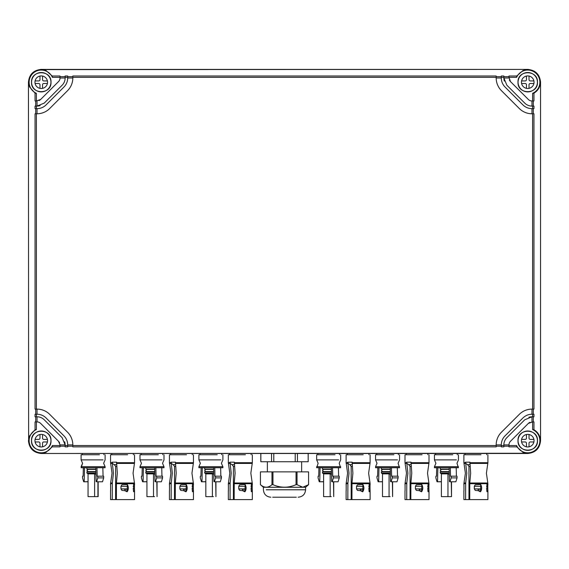 <?xml version="1.0" encoding="UTF-8"?>
<svg xmlns="http://www.w3.org/2000/svg" width="569" height="569" viewBox="0 0 569 569"><rect width="100%" height="100%" fill="white"/><g stroke="black" fill="none" stroke-linecap="round" stroke-linejoin="round"><path stroke-width="0.85" d="M28.45 82.206L28.628 440.676L28.45 82.206C29.211 74.425 33.479 70.158 41.253 69.404L527.748 69.404L534.412 71.274M538.679 75.535L540.55 82.206L540.55 440.676L540.55 82.206C539.789 74.432 535.521 70.165 527.748 69.404L41.601 69.596L45.997 70.528L52.192 76.004L52.369 77.341L60.015 77.341L60.015 77.981L65.136 77.981L65.136 77.341L67.697 77.341L67.697 76.004L65.136 76.004L65.136 77.341M509.184 453.479L504.063 453.479M501.502 453.479L496.381 453.479M72.619 453.479L67.498 453.479M64.937 453.479L59.816 453.479M141.176 454.759L141.176 453.479L162.812 453.479L162.812 454.759M200.068 454.759L200.068 453.479L221.704 453.479L221.704 454.759M82.285 454.759L82.285 453.479L103.921 453.479L103.921 454.759M111.73 454.759L111.73 453.479L133.366 453.479L133.366 454.759M170.622 454.759L170.622 453.479L192.258 453.479L192.258 454.759M229.513 454.759L229.513 453.479L251.149 453.479L251.149 454.759L251.149 453.479M317.851 453.479L317.851 454.759L317.851 453.479L339.487 453.479L339.487 454.759L339.487 453.479M347.296 454.759L347.296 453.479L368.932 453.479L368.932 454.759M158.331 454.759L139.995 454.759L139.995 459.88L161.945 459.88M217.223 454.759L198.887 454.759L198.887 459.88L220.836 459.88M99.44 454.759L81.104 454.759L81.104 459.88L103.053 459.88M127.62 454.759L110.55 454.759L110.55 462.711L112.178 462.711L112.129 462.177L116.588 462.17L117.314 473.209L116.439 482.996L134.448 482.996L133.061 473.209L134.448 463.422L116.474 463.422M186.511 454.759L169.441 454.759L169.441 462.711L171.07 462.711L171.02 462.177L175.48 462.17L176.205 473.209L175.33 482.996L193.339 482.996L191.952 473.209L193.339 463.422L175.366 463.422M245.403 454.759L228.333 454.759L228.333 462.711L229.961 462.711L229.912 462.177L234.371 462.17L235.097 473.209L234.222 482.996L252.231 482.996L250.844 473.209L252.231 463.422L234.257 463.422M335.006 454.759L316.67 454.759M393.897 454.759L375.554 454.759L375.554 459.88L397.511 459.88M452.789 454.759L434.446 454.759L434.446 459.88L456.402 459.88M363.186 454.759L346.116 454.759M422.077 454.759L405.007 454.759M480.969 454.759L463.899 454.759M28.45 440.676C29.211 448.45 33.479 452.718 41.253 453.479L527.748 453.479C535.521 452.718 539.789 448.45 540.55 440.676L540.55 82.206M81.104 459.88L82.576 463.287L81.104 466.694L105.101 466.694L103.636 463.287L105.109 459.88L105.109 454.759M139.995 459.88L141.468 463.287L139.988 466.694L163.993 466.694L162.528 463.287L164 459.88L164 454.759M198.887 459.88L200.359 463.287L198.88 466.694L222.884 466.694L221.419 463.287L222.892 459.88L222.892 454.759M338.619 459.88L316.663 459.88L316.663 454.759M340.667 466.694L316.663 466.694L316.663 467.718L340.667 467.718L339.195 463.287L340.667 459.88L340.667 454.759M399.559 466.694L375.554 466.694L375.554 467.718L399.559 467.718L398.087 463.287L399.559 459.88L399.559 454.759M458.45 466.694L434.446 466.694L434.446 467.718L458.45 467.718L456.978 463.287L458.45 459.88L458.45 454.759M347.744 462.711L346.108 462.711L346.229 463.465L346.108 462.711L346.229 463.465L347.879 463.415L347.695 462.177L352.154 462.17L352.88 473.209L352.005 482.996L370.014 482.996L368.627 473.209L370.014 463.422L352.04 463.422M406.636 462.711L405 462.711L405.121 463.465L405 462.711L405.121 463.465L406.771 463.415L406.586 462.177L411.046 462.17L411.771 473.209L410.896 482.996L428.905 482.996L427.518 473.209L428.905 463.422L410.932 463.422M465.527 462.711L463.891 462.711L464.012 463.465L463.891 462.711L464.012 463.465L465.662 463.415L465.478 462.177L469.937 462.17L470.663 473.209L469.788 482.996L487.797 482.996L486.41 473.209L487.797 463.422L469.823 463.422M539.881 440.676A12.134 12.134 0 0 1 516.631 445.541L508.985 445.541L508.985 444.901A5.128 5.128 0 0 1 510.485 441.281L528.352 423.414L532.612 421.914L532.612 429.559A12.134 12.134 0 0 1 539.881 440.676M508.985 445.541L508.985 446.871L516.808 446.871L516.631 445.541M516.808 446.871L523.003 452.348L527.748 453.479M41.253 453.479L527.371 453.28M59.624 442.945A5.121 5.121 0 0 0 58.515 441.281L40.648 423.414A5.128 5.128 0 0 0 37.028 421.914L35.05 421.914L35.05 429.73L36.388 429.559A12.134 12.134 0 0 0 38.77 452.547A12.134 12.134 0 0 0 52.369 445.541L52.192 446.871L45.997 452.348L41.615 453.273M36.388 93.316L36.388 100.962L35.05 100.962L35.05 93.145L36.388 93.316A12.134 12.134 0 0 1 38.77 70.328A12.134 12.134 0 0 1 52.369 77.341M509.376 79.937A5.121 5.121 0 0 0 510.485 81.602L528.352 99.468A5.128 5.128 0 0 0 531.972 100.969L533.95 100.962L533.95 93.145L532.612 93.316A12.134 12.134 0 0 0 530.23 70.328A12.134 12.134 0 0 0 516.631 77.341L516.808 76.004L523.003 70.528L527.399 69.603M110.55 462.711L110.663 463.465L110.55 462.711L110.663 463.465L112.313 463.415L112.178 462.711M112.313 463.415L114.234 464.617L116.14 464.617M112.136 462.177L112.527 463.322M169.441 462.711L169.555 463.465L169.441 462.711L169.555 463.465L171.205 463.415L171.07 462.711M171.205 463.415L173.125 464.617L175.032 464.617M171.027 462.177L171.418 463.322M228.333 462.711L228.446 463.465L228.333 462.711L228.446 463.465L230.096 463.415L229.961 462.711M230.096 463.415L232.017 464.617L233.923 464.617M229.919 462.177L230.31 463.322M347.879 463.415L349.8 464.617L351.706 464.617M347.702 462.177L348.093 463.322M406.771 463.415L408.691 464.617L410.598 464.617M406.593 462.177L406.984 463.322M465.662 463.415L467.583 464.617L469.489 464.617M465.485 462.177L465.876 463.322M532.612 429.559L533.95 429.73C537.911 432.12 540.038 435.619 540.344 440.242M517.996 440.676C517.392 428.094 538.103 428.094 537.499 440.676C538.103 453.251 517.392 453.251 517.996 440.676M67.697 446.188L72.818 446.188M58.515 441.281L60.015 444.901L65.136 444.901L65.136 446.871L67.697 446.871L67.697 444.901L72.818 444.901A17.924 17.924 0 0 0 67.569 432.227L49.702 414.36A17.931 17.931 0 0 0 37.533 409.118L36.388 409.111L36.388 113.764L35.05 113.764L35.05 409.111L36.388 409.111M60.015 446.188L65.136 446.188M52.192 446.871L60.015 446.871L60.015 445.541L52.369 445.541M503.864 446.188L508.985 446.188M503.864 445.541L501.303 445.541L501.303 446.871L503.864 446.871L503.864 444.901L508.985 444.901M496.182 446.188L501.303 446.188M72.818 446.871L496.182 446.871L496.182 445.541L72.818 445.541L72.818 446.871M35.05 429.73L29.574 435.932L28.656 440.257M36.388 429.559L36.388 421.914M60.015 444.901L60.015 445.541M31.501 440.676C30.897 428.094 51.608 428.094 51.004 440.676C51.608 453.251 30.897 453.251 31.501 440.676M35.733 416.793L35.733 421.914M36.388 416.793L36.388 414.232L35.05 414.232L35.05 416.793L37.028 416.793L37.028 421.914M35.733 409.111L35.733 414.232M35.733 108.643L35.733 113.764M36.388 108.643L36.388 106.083L35.05 106.083L35.05 108.643L37.028 108.643L37.028 113.764A17.924 17.924 0 0 0 49.702 108.515L67.569 90.656A17.931 17.931 0 0 0 72.811 78.479M35.733 100.962L35.733 106.083M35.05 93.145L29.574 86.95L28.649 82.633M60.015 77.981A5.128 5.128 0 0 1 58.515 81.602L40.648 99.468L36.388 100.962M31.501 82.206C30.897 69.624 51.608 69.624 51.004 82.206C51.608 94.781 30.897 94.781 31.501 82.206M52.192 76.004L60.015 76.004L60.015 77.341M60.015 76.687L65.136 76.687M67.697 76.687L72.818 76.687M72.818 76.004L496.182 76.004L496.182 77.341L72.818 77.341L72.818 76.004M496.182 76.687L501.303 76.687L501.303 76.004L501.303 77.981A12.803 12.803 0 0 0 505.059 87.036L522.918 104.895A12.803 12.803 0 0 0 531.972 108.643L533.95 108.643L533.95 106.083L531.972 106.083L531.972 100.962M524.732 103.089A10.242 10.242 0 0 0 531.972 106.083A10.242 10.242 0 0 1 524.732 103.089L506.865 85.222L503.864 77.981L503.864 76.004L501.303 76.004M503.864 76.687L508.985 76.687L508.985 76.004L508.985 77.341L516.631 77.341M516.808 76.004L508.985 76.004M510.485 81.602L508.985 77.341M532.612 93.316L532.612 100.962M517.996 82.206C517.392 69.624 538.103 69.624 537.499 82.206C538.103 94.781 517.392 94.781 517.996 82.206M533.95 93.145C537.911 90.763 540.045 87.249 540.344 82.626M533.267 100.962L533.267 106.083M533.267 108.643L533.267 113.764M533.95 416.793L532.612 416.793L533.95 416.793L533.95 414.232L531.972 414.232L531.972 409.111A17.924 17.924 0 0 0 519.298 414.36A17.931 17.931 0 0 1 531.467 409.118L533.95 409.111L533.95 113.764L532.612 113.764L532.612 409.111L533.267 409.111L533.267 414.232M533.267 416.793L533.267 421.914M533.95 429.73L533.95 421.914L532.612 421.914M110.663 463.465L112.036 473.209L110.663 463.465L112.036 473.209L110.649 482.996L112.335 482.996L113.437 473.209L112.378 463.593M112.335 482.996L112.257 499.596L115.614 499.596L115.614 466.367L114.234 464.617L115.493 464.617M116.439 482.996L116.375 499.596L132.84 499.596M128.544 499.596L134.547 499.596M169.555 463.465L170.928 473.209L169.555 463.465L170.928 473.209L169.541 482.996L171.226 482.996L172.329 473.209L171.269 463.593M171.226 482.996L171.148 499.596L174.505 499.596L174.505 466.367L173.125 464.617L174.384 464.617M175.33 482.996L175.266 499.596L191.732 499.596M187.436 499.596L193.439 499.596M228.446 463.465L229.819 473.209L228.446 463.465L229.819 473.209L228.432 482.996L230.118 482.996L231.22 473.209L230.161 463.593M230.118 482.996L230.04 499.596L233.397 499.596L233.397 466.367L232.017 464.617L233.276 464.617M234.222 482.996L234.158 499.596L250.623 499.596M246.327 499.596L252.33 499.596M346.229 463.465L347.602 473.209L346.215 482.996L347.901 482.996L349.003 473.209L347.944 463.593M347.901 482.996L347.823 499.596L351.18 499.596L351.18 466.367L349.8 464.617L351.059 464.617M352.005 482.996L351.941 499.596L368.406 499.596M364.11 499.596L346.108 499.596L346.108 490.684M406.494 473.209L405.121 463.465L406.494 473.209L405.107 482.996L406.792 482.996L407.895 473.209L406.835 463.593M406.792 482.996L406.714 499.596L410.071 499.596L410.071 466.367L408.691 464.617L409.95 464.617M410.896 482.996L410.832 499.596L427.298 499.596M423.002 499.596L405 499.596L405 490.684M464.012 463.465L465.385 473.209L463.998 482.996L465.684 482.996L466.786 473.209L465.726 463.593M465.684 482.996L465.606 499.596L468.963 499.596L468.963 466.367L467.583 464.617L468.842 464.617M469.788 482.996L469.724 499.596L486.189 499.596M481.893 499.596L463.891 499.596L463.891 490.684L463.891 499.596M530.016 422.305A5.121 5.121 0 0 0 528.352 423.414M537.435 440.676A9.687 9.687 0 0 0 527.748 430.989A9.687 9.687 0 0 0 518.06 440.676A9.687 9.687 0 0 0 527.748 450.356A9.687 9.687 0 0 0 537.435 440.676M72.818 444.396L72.818 445.541M65.136 445.541L67.697 445.541M519.298 414.36L501.431 432.227A17.924 17.924 0 0 0 496.182 444.901L501.303 444.901L501.303 445.541M496.182 444.396L496.182 445.541M50.94 440.676A9.687 9.687 0 0 0 41.253 430.989A9.687 9.687 0 0 0 31.565 440.676A9.687 9.687 0 0 0 41.253 450.356A9.687 9.687 0 0 0 50.94 440.676M49.702 414.36A17.924 17.924 0 0 0 37.028 409.111L37.028 414.232L36.388 414.232M49.702 108.515A17.931 17.931 0 0 1 37.533 113.764L36.388 113.764M37.028 100.962L37.028 106.083L36.388 106.083M38.984 100.578A5.121 5.121 0 0 0 40.648 99.468L58.515 81.602M50.94 82.206A9.687 9.687 0 0 0 41.253 72.519A9.687 9.687 0 0 0 31.565 82.206A9.687 9.687 0 0 0 41.253 91.886A9.687 9.687 0 0 0 50.94 82.206M37.028 108.643A12.803 12.803 0 0 0 46.082 104.895L63.941 87.036A12.803 12.803 0 0 0 67.697 77.981L67.697 77.341M67.562 79.802L67.697 77.981L72.818 77.981A17.924 17.924 0 0 1 67.569 90.656M72.818 78.479L72.818 77.341M496.182 78.479L496.182 77.341M496.189 78.479A17.931 17.931 0 0 0 501.431 90.656A17.924 17.924 0 0 1 496.182 77.981L501.303 77.981M503.864 77.341L501.303 77.341M504.34 81.068A10.242 10.242 0 0 1 503.864 77.981L508.985 77.981M537.435 82.206A9.687 9.687 0 0 0 527.748 72.519A9.687 9.687 0 0 0 518.06 82.206A9.687 9.687 0 0 0 527.748 91.886A9.687 9.687 0 0 0 537.435 82.206M532.612 106.083L532.612 108.643M531.972 108.643L531.972 113.764A17.924 17.924 0 0 1 519.298 108.515A17.931 17.931 0 0 0 531.467 113.764L532.612 113.764M532.612 414.232L532.612 416.793L531.972 416.793L531.972 421.914M139.995 466.694L139.995 467.718L164 467.718L164 466.694M198.887 466.694L198.887 467.718L222.892 467.718L222.892 466.694M81.104 466.694L82.576 463.287L81.104 467.718L105.109 467.718L105.109 466.694M110.614 484.368L110.614 490.827M119.241 499.596L115.614 499.596M133.103 488.906L134.448 488.906L134.533 490.4L134.483 490.827L133.381 490.827L134.27 490.827L133.665 491.772L133.466 491.175L133.559 484.489L134.483 484.361L134.448 486.282L133.189 486.282M134.483 484.361L134.533 484.795L134.483 484.361M134.448 488.906L134.448 486.282M133.381 490.827L134.504 490.827L134.533 490.4L134.27 490.827M127.314 490.912L121.88 490.4L120.969 488.906L120.969 486.282L121.88 484.795L127.328 484.482C128.58 486.794 128.651 489.027 127.541 491.175L127.079 491.78L125.13 490.827L125.969 490.827A1.92 1.358 90 0 1 125.009 490.265L124.632 489.255L127.805 489.255M169.505 484.368L169.505 490.827M178.133 499.596L174.505 499.596M191.995 488.906L193.339 488.906L193.424 490.4L193.375 490.827L192.272 490.827L193.161 490.827L192.557 491.772L192.358 491.175L192.45 484.489L193.375 484.361L193.339 486.282L192.08 486.282M193.375 484.361L193.424 484.795L193.375 484.361M193.339 488.906L193.339 486.282M192.272 490.827L193.396 490.827L193.424 490.4L193.161 490.827M186.205 490.912L180.771 490.4L179.861 488.906L179.861 486.282L180.771 484.795L186.219 484.482C187.471 486.794 187.542 489.027 186.433 491.175L185.971 491.78L184.022 490.827L184.861 490.827A1.92 1.358 90 0 1 183.901 490.265L183.524 489.255L186.696 489.255M228.397 484.368L228.397 490.827M237.024 499.596L233.397 499.596M250.886 488.906L252.231 488.906L252.316 490.4L252.266 490.827L251.164 490.827L252.053 490.827L251.448 491.772L251.249 491.175L251.342 484.489L252.266 484.361L252.231 486.282L250.972 486.282M252.266 484.361L252.316 484.795L252.266 484.361M252.231 488.906L252.231 486.282M251.164 490.827L252.287 490.827L252.316 490.4L252.053 490.827M245.097 490.912L239.663 490.4L238.752 488.906L238.752 486.282L239.663 484.795L245.111 484.482C246.363 486.794 246.434 489.027 245.324 491.175L244.862 491.78L242.913 490.827L243.752 490.827A1.92 1.358 90 0 1 242.792 490.265L242.415 489.255L245.588 489.255M128.722 499.596L112.257 499.596L128.722 499.596M110.564 484.795L110.649 486.282L110.564 484.795M187.614 499.596L171.148 499.596L187.614 499.596M169.455 484.795L169.541 486.282L169.455 484.795M246.505 499.596L230.04 499.596L246.505 499.596M228.347 484.795L228.432 486.282L228.347 484.795M110.55 490.684L110.55 499.596L112.257 499.596M169.441 490.684L169.441 499.596L171.148 499.596M228.333 490.684L228.333 499.596L230.04 499.596M346.18 484.368L346.18 490.827M370.113 490.684L370.113 499.596L347.823 499.596M354.807 499.596L351.18 499.596M368.669 488.906L370.014 488.906L370.099 490.4L370.049 490.827L368.947 490.827L369.836 490.827L369.231 491.772L369.032 491.175L369.125 484.489L370.049 484.361L370.014 486.282L368.755 486.282M370.049 484.361L370.099 484.795L370.049 484.361M370.014 488.906L370.014 486.282M368.947 490.827L370.07 490.827L370.099 490.4L369.836 490.827M362.88 490.912L357.446 490.4L356.535 488.906L356.535 486.282L357.446 484.795L362.894 484.482C364.146 486.794 364.217 489.027 363.107 491.175L362.645 491.78L360.696 490.827L361.535 490.827A1.92 1.358 90 0 1 360.575 490.265L360.198 489.255L363.371 489.255M346.13 484.795L346.215 486.282L346.13 484.795M405.071 484.368L405.071 490.827M429.005 490.684L429.005 499.596L406.714 499.596M413.699 499.596L410.071 499.596M427.561 488.906L428.905 488.906L428.99 490.4L428.941 490.827L427.838 490.827L428.727 490.827L428.123 491.772L427.924 491.175L428.016 484.489L428.941 484.361L428.905 486.282L427.646 486.282M428.941 484.361L428.99 484.795L428.941 484.361M428.905 488.906L428.905 486.282M427.838 490.827L428.962 490.827L428.99 490.4L428.727 490.827M421.771 490.912L416.337 490.4L415.427 488.906L415.427 486.282L416.337 484.795L421.785 484.482C423.037 486.794 423.108 489.027 421.999 491.175L421.537 491.78L419.588 490.827L420.427 490.827A1.92 1.358 90 0 1 419.467 490.265L419.09 489.255L422.262 489.255M405.021 484.795L405.107 486.282L405.021 484.795M463.963 484.368L463.963 490.827M487.896 490.684L487.896 499.596L465.606 499.596M472.59 499.596L468.963 499.596M486.452 488.906L487.797 488.906L487.882 490.4L487.832 490.827L486.73 490.827L487.619 490.827L487.014 491.772L486.815 491.175L486.908 484.489L487.832 484.361L487.797 486.282L486.538 486.282M487.832 484.361L487.882 484.795L487.832 484.361M487.797 488.906L487.797 486.282M486.73 490.827L487.853 490.827L487.882 490.4L487.619 490.827M480.663 490.912L475.229 490.4L474.318 488.906L474.318 486.282L475.229 484.795L480.677 484.482C481.929 486.794 482 489.027 480.89 491.175L480.428 491.78L478.479 490.827L479.318 490.827A1.92 1.358 90 0 1 478.358 490.265L477.981 489.255L481.154 489.255M463.913 484.795L463.998 486.282L463.913 484.795M503.864 444.901A10.242 10.242 0 0 1 506.865 437.661L524.732 419.794L531.972 416.793A10.242 10.242 0 0 0 528.886 417.269M521.453 440.676A6.295 6.295 0 0 0 527.748 446.964A6.295 6.295 0 0 0 534.042 440.676A6.295 6.295 0 0 0 527.748 434.382A6.295 6.295 0 0 0 521.453 440.676M72.811 444.396A17.924 17.924 0 0 0 67.569 432.227M501.431 432.227A17.931 17.931 0 0 0 496.189 444.396M501.431 90.656L519.298 108.515M67.697 444.901A12.803 12.803 0 0 0 63.941 435.847L46.082 417.98A12.803 12.803 0 0 0 37.028 414.232M44.268 419.794A10.242 10.242 0 0 0 37.028 416.793A10.242 10.242 0 0 1 44.268 419.794L62.135 437.661L65.136 444.901A10.242 10.242 0 0 0 64.66 441.814M505.059 435.847A12.803 12.803 0 0 0 501.303 444.901A12.803 12.803 0 0 1 505.059 435.847L522.918 417.98C525.443 415.534 528.459 414.282 531.972 414.232M34.958 440.676A6.295 6.295 0 0 0 41.253 446.964A6.295 6.295 0 0 0 47.547 440.676A6.295 6.295 0 0 0 41.253 434.382A6.295 6.295 0 0 0 34.958 440.676M40.122 105.606A10.242 10.242 0 0 1 37.028 106.083L44.268 103.089L62.135 85.222A10.242 10.242 0 0 0 65.136 77.981M44.268 103.089L62.135 85.222M34.958 82.206A6.295 6.295 0 0 0 41.253 88.494A6.295 6.295 0 0 0 47.547 82.206A6.295 6.295 0 0 0 41.253 75.912A6.295 6.295 0 0 0 34.958 82.206M521.453 82.206A6.295 6.295 0 0 0 527.748 88.494A6.295 6.295 0 0 0 534.042 82.206A6.295 6.295 0 0 0 527.748 75.912A6.295 6.295 0 0 0 521.453 82.206M127.079 491.78L126.695 491.346L127.264 491.04L127.328 484.482M185.971 491.78L185.586 491.346L186.155 491.04L186.219 484.482M244.862 491.78L244.478 491.346L245.047 491.04L245.111 484.482M362.645 491.78L362.261 491.346L362.83 491.04L362.894 484.482M421.537 491.78L421.152 491.346L421.721 491.04L421.785 484.482M480.428 491.78L480.044 491.346L480.613 491.04L480.677 484.482M154.69 467.718L155.024 481.68L155.522 481.779L156.695 477.889L156.653 476.182L156.07 476.21L155.863 467.718M161.745 467.718L161.952 476.182M156.653 476.182L162.542 476.182L162.578 477.889L161.411 481.779L155.522 481.779M146.937 481.68L142.577 481.779L141.411 477.889L141.446 476.182L142.037 476.21L142.243 467.718M143.416 467.718L143.082 481.68M145.792 467.718L145.792 469.126L154.725 469.126M213.581 467.718L213.916 481.68L214.413 481.779L215.587 477.889L215.544 476.182L214.961 476.21L214.755 467.718M220.637 467.718L220.843 476.182M215.544 476.182L221.433 476.182L221.469 477.889L220.303 481.779L214.413 481.779M205.829 481.68L201.469 481.779L200.302 477.889L200.338 476.182L200.928 476.21L201.134 467.718M202.308 467.718L201.974 481.68M204.684 467.718L204.684 469.126L213.617 469.126M95.798 467.718L96.133 481.68L96.63 481.779L97.804 477.889L97.761 476.182L97.178 476.21L96.972 467.718M102.854 467.718L103.06 476.182M97.761 476.182L103.65 476.182L103.686 477.889L102.52 481.779L96.63 481.779M88.046 481.68L83.686 481.779L82.519 477.889L82.555 476.182L83.145 476.21L83.351 467.718M84.525 467.718L84.191 481.68M86.901 467.718L86.901 469.126L95.834 469.126M331.364 467.718L331.699 481.68L332.196 481.779L333.37 477.889L333.327 476.182L332.744 476.21L332.538 467.718M338.42 467.718L338.626 476.182M333.327 476.182L339.216 476.182L339.252 477.889L338.086 481.779L332.196 481.779M323.612 481.68L319.252 481.779L318.085 477.889L318.121 476.182L318.711 476.21L318.917 467.718M320.091 467.718L319.757 481.68M322.467 467.718L322.467 469.126L331.4 469.126M390.256 467.718L390.59 481.68L391.088 481.779L392.261 477.889L392.219 476.182L391.636 476.21L391.429 467.718M397.311 467.718L397.518 476.182M392.219 476.182L398.108 476.182L398.144 477.889L396.977 481.779L391.088 481.779M382.503 481.68L378.143 481.779L376.977 477.889L377.012 476.182L377.603 476.21L377.809 467.718M378.982 467.718L378.648 481.68M381.358 467.718L381.358 469.126L390.291 469.126M449.147 467.718L449.482 481.68L449.979 481.779L451.153 477.889L451.11 476.182L450.527 476.21L450.321 467.718M456.203 467.718L456.409 476.182M451.11 476.182L456.999 476.182L457.035 477.889L455.869 481.779L449.979 481.779M441.395 481.68L437.035 481.779L435.868 477.889L435.904 476.182L436.494 476.21L436.7 467.718M437.874 467.718L437.54 481.68M440.25 467.718L440.25 469.126L449.183 469.126M521.588 441.957L525.187 441.957A1.28 1.28 0 0 1 526.467 443.237L526.467 446.836M529.028 446.836L529.028 443.237A1.28 1.28 0 0 1 530.308 441.957L533.907 441.957M526.467 434.517L526.467 438.116A1.28 1.28 0 0 1 525.187 439.396L521.588 439.396M533.907 439.396L530.308 439.396A1.28 1.28 0 0 1 529.028 438.116L529.028 434.517M35.093 441.957L38.692 441.957A1.28 1.28 0 0 1 39.972 443.237L39.972 446.836M42.533 446.836L42.533 443.237A1.28 1.28 0 0 1 43.813 441.957L47.412 441.957M39.972 434.517L39.972 438.116A1.28 1.28 0 0 1 38.692 439.396L35.093 439.396M47.412 439.396L43.813 439.396A1.28 1.28 0 0 1 42.533 438.116L42.533 434.517M35.093 83.487L38.692 83.487A1.28 1.28 0 0 1 39.972 84.767L39.972 88.366M42.533 88.366L42.533 84.767A1.28 1.28 0 0 1 43.813 83.487L47.412 83.487M39.972 76.047L39.972 79.646A1.28 1.28 0 0 1 38.692 80.926L35.093 80.926M47.412 80.926L43.813 80.926A1.28 1.28 0 0 1 42.533 79.646L42.533 76.047M521.588 83.487L525.187 83.487A1.28 1.28 0 0 1 526.467 84.767L526.467 88.366M529.028 88.366L529.028 84.767A1.28 1.28 0 0 1 530.308 83.487L533.907 83.487M526.467 76.047L526.467 79.646A1.28 1.28 0 0 1 525.187 80.926L521.588 80.926M533.907 80.926L530.308 80.926A1.28 1.28 0 0 1 529.028 79.646L529.028 76.047M156.695 477.889L162.578 477.889M146.937 481.779L142.577 481.779M142.037 476.182L141.446 476.182M157.051 481.779L161.411 481.779L157.051 481.779L157.051 496.652L156.824 481.779M215.587 477.889L221.469 477.889M205.829 481.779L201.469 481.779M200.928 476.182L200.338 476.182M215.943 481.779L220.303 481.779L215.943 481.779L215.943 496.652L215.715 481.779M97.804 477.889L103.686 477.889M88.046 481.779L83.686 481.779M83.145 476.182L82.555 476.182M333.37 477.889L339.252 477.889M323.612 481.779L319.252 481.779M318.711 476.182L318.121 476.182M333.726 481.779L338.086 481.779L333.726 481.779L333.726 496.652L333.498 481.779M392.261 477.889L398.144 477.889M382.503 481.779L378.143 481.779M377.603 476.182L377.012 476.182M392.617 481.779L396.977 481.779L392.617 481.779L392.617 496.652L392.39 481.779M451.153 477.889L457.035 477.889M441.395 481.779L437.035 481.779M436.494 476.182L435.904 476.182M449.012 496.652L451.509 496.652L451.509 481.779L455.869 481.779L451.509 481.779L451.509 496.652L451.281 481.779M148.516 469.382L154.725 469.382M207.408 469.382L213.617 469.382M89.625 469.382L95.834 469.382M325.191 469.382L331.4 469.382M384.082 469.382L390.291 469.382M442.974 469.382L449.183 469.382M148.516 471.566L154.782 471.566M207.408 471.566L213.674 471.566M89.625 471.566L95.891 471.566M325.191 471.566L331.457 471.566M384.082 471.566L390.348 471.566M442.974 471.566L449.24 471.566M153.502 496.645L153.502 473.877L146.937 473.877L145.792 473.017L145.792 471.815L154.789 471.815M212.393 496.645L212.393 473.877L205.829 473.877L204.684 473.017L204.684 471.815L213.681 471.815M94.61 496.645L94.61 473.877L88.046 473.877L86.901 473.017L86.901 471.815L95.898 471.815M330.176 496.645L330.176 473.877L323.612 473.877L322.467 473.017L322.467 471.815L331.464 471.815M389.068 496.645L389.068 473.877L382.503 473.877L381.358 473.017L381.358 471.815L390.355 471.815M447.959 496.645L447.959 473.877L441.395 473.877L440.25 473.017L440.25 471.815L449.247 471.815M145.792 473.017L154.818 473.017M204.684 473.017L213.709 473.017M86.901 473.017L95.926 473.017M322.467 473.017L331.492 473.017M381.358 473.017L390.384 473.017M440.25 473.017L449.275 473.017M153.502 473.877L154.846 474.297M212.393 473.877L213.738 474.297M94.61 473.877L95.955 474.297M330.176 473.877L331.521 474.297M389.068 473.877L390.412 474.297M447.959 473.877L449.304 474.297M95.663 496.652L98.16 496.652L94.61 496.652L97.932 496.652L97.932 481.779M98.16 481.779L98.16 496.652L88.046 496.652L88.046 473.877M154.555 496.652L146.937 496.652L146.937 473.877M213.446 496.652L205.829 496.652L205.829 473.877M331.229 496.652L323.612 496.652L323.612 473.877M390.121 496.652L382.503 496.652L382.503 473.877M451.281 496.652L441.395 496.652L441.395 473.877M150.18 496.652L153.808 496.652M209.072 496.652L212.699 496.652M91.289 496.652L94.916 496.652M326.855 496.652L330.482 496.652M385.746 496.652L389.374 496.652M444.638 496.652L448.265 496.652M308.149 453.479L308.185 461.736L308.185 453.479L260.815 453.479L260.815 461.736M295.211 453.479L295.211 461.736L260.851 461.736L260.851 453.479M308.149 461.736L297.438 461.736L297.438 453.479M295.211 461.736L297.438 461.736M271.562 461.736L271.562 453.479M273.789 461.736L273.789 453.479M297.025 471.879L297.025 484.681L302.772 487.235L308.562 484.681L308.569 471.879L260.431 471.879L260.438 484.681C264.279 488.031 268.127 488.031 271.975 484.681L271.975 471.879M272.964 471.879L272.964 484.681C280.652 488.031 288.341 488.031 296.036 484.681L295.802 484.781M296.036 471.879L296.036 484.681L297.025 484.681M260.431 471.879L260.431 484.681L263.411 487.27L305.589 487.27L308.569 484.681L308.569 471.879M302.48 487.228L300.617 486.851M272.964 484.681L271.975 484.681M296.307 497.214L272.693 497.214M116.51 462.711L134.554 462.711L134.554 454.759M175.401 462.711L193.446 462.711L193.446 454.759M234.293 462.711L252.337 462.711L252.337 454.759M352.076 462.711L370.113 462.711L370.113 454.759M410.967 462.711L429.005 462.711L429.005 454.759M469.859 462.711L487.896 462.711L487.896 454.759M116.887 466.367L115.614 466.367M175.778 466.367L174.505 466.367M234.67 466.367L233.397 466.367M352.453 466.367L351.18 466.367M411.344 466.367L410.071 466.367M470.236 466.367L468.963 466.367M110.649 482.996L110.55 483.707L112.257 483.707M116.375 483.707L134.554 483.707L134.448 482.996M169.541 482.996L169.441 483.707L171.148 483.707M175.266 483.707L193.446 483.707L193.339 482.996M228.432 482.996L228.333 483.707L230.04 483.707M234.158 483.707L252.337 483.707L252.231 482.996M346.108 484.511L346.215 482.996L346.108 483.707L347.823 483.707M351.941 483.707L370.113 483.707L370.014 482.996M405 484.511L405.107 482.996L405 483.707L406.714 483.707M410.832 483.707L429.005 483.707L428.905 482.996M463.998 482.996L463.891 484.504L463.998 482.996L463.891 483.707L465.606 483.707M469.724 483.707L487.896 483.707L487.797 482.996M127.698 486.282L120.969 486.282M120.969 488.906L127.854 488.906M186.589 486.282L179.861 486.282M179.861 488.906L186.746 488.906M245.481 486.282L238.752 486.282M238.752 488.906L245.637 488.906M363.264 486.282L356.535 486.282M356.535 488.906L363.42 488.906M422.155 486.282L415.427 486.282M415.427 488.906L422.312 488.906M481.047 486.282L474.318 486.282M474.318 488.906L481.203 488.906M305.589 487.27L305.589 489.788L266.264 489.788M376.742 454.759L376.742 453.479M398.378 454.759L398.378 453.479M435.634 454.759L435.634 453.479M457.27 454.759L457.27 453.479M427.824 454.759L427.824 453.479M406.188 454.759L406.188 453.479L406.188 454.759M486.715 454.759L486.715 453.479M465.079 454.759L465.079 453.479M134.554 462.711L134.448 463.422M193.446 462.711L193.339 463.422M252.337 462.711L252.231 463.422M346.108 462.711L346.108 454.759M405 462.711L405 454.759M463.891 462.711L463.891 454.759M115.13 464.617L116.553 464.617M174.022 464.617L175.444 464.617M232.913 464.617L234.336 464.617M316.663 467.718L318.135 463.287L316.67 459.88M375.554 466.694L377.027 463.287L375.561 459.88M434.446 466.694L435.918 463.287L434.453 459.88M350.696 464.617L352.119 464.617M370.014 463.422L370.113 462.711M409.588 464.617L411.01 464.617M428.905 463.422L429.005 462.711M468.479 464.617L469.902 464.617M487.797 463.422L487.896 462.711M141.468 463.287L139.988 466.694L141.468 463.287M110.55 484.511L110.55 483.707M134.554 499.596L134.554 490.684M134.554 484.511L134.554 483.707M169.441 484.511L169.441 483.707M193.446 499.596L193.446 490.684M193.446 484.511L193.446 483.707M228.333 484.511L228.333 483.707M252.337 499.596L252.337 490.684M252.337 484.511L252.337 483.707M370.113 484.511L370.113 483.707M346.215 482.996L346.108 483.707M429.005 484.511L429.005 483.707M405.107 482.996L405 483.707M487.896 484.511L487.896 483.707M125.13 490.827L125.969 490.827M184.022 490.827L184.861 490.827M242.913 490.827L243.752 490.827M360.696 490.827L361.535 490.827M419.588 490.827L420.427 490.827M478.479 490.827L479.318 490.827M205.964 471.815L204.648 470.471L205.964 469.126M323.718 471.58L322.431 470.471L323.747 469.126M382.61 471.58L381.322 470.471L382.638 469.126M147.044 469.361L145.756 470.471L147.072 471.815M154.725 469.361L147.072 469.382M213.617 469.361L205.964 469.382M88.152 469.361L86.865 470.471L88.152 471.58M95.834 469.361L88.181 469.382M331.4 469.361L323.747 469.382M390.291 469.361L382.638 469.382M441.501 469.361L440.214 470.471L441.53 471.815M449.183 469.361L441.53 469.382M147.072 471.566L154.782 471.58M205.964 471.566L213.674 471.58M88.181 471.566L95.891 471.58M323.747 471.566L331.457 471.58M382.638 471.566L390.348 471.58M441.53 471.566L449.24 471.58M267.359 471.879L267.359 461.736M301.641 471.879L301.641 461.736M263.411 487.27L263.411 489.788C263.852 494.297 266.328 496.773 270.837 497.214M305.589 489.788C305.148 494.297 302.672 496.773 298.163 497.214"/></g></svg>
